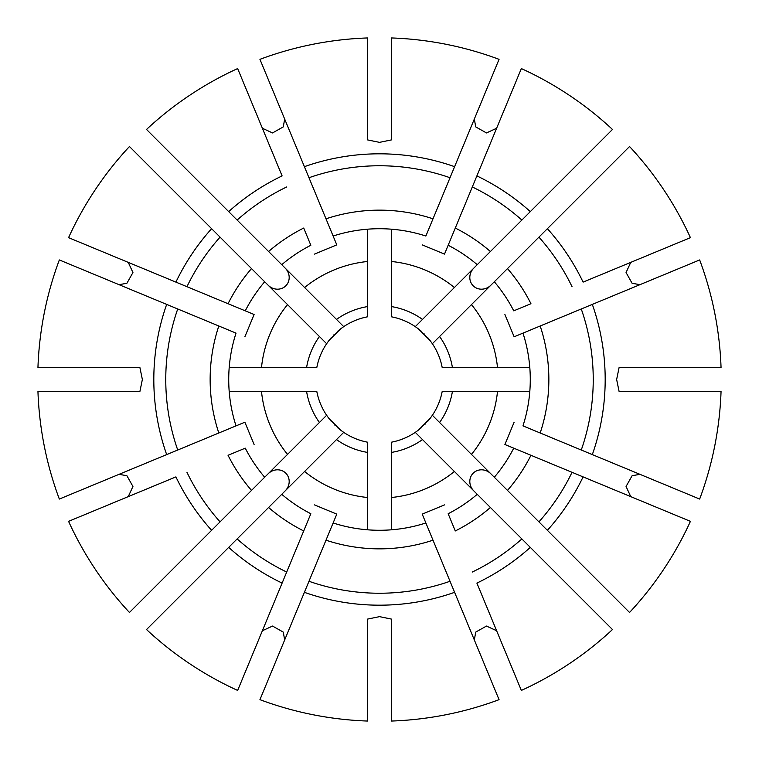 <?xml version="1.0" encoding="UTF-8"?>
<svg xmlns="http://www.w3.org/2000/svg" width="759" height="759" viewBox="0 0 759 759"><rect width="100%" height="100%" fill="white"/><g stroke="black" fill="none" stroke-linecap="round" stroke-linejoin="round"><path stroke-width="1.14" d="M450.021 581.271A213.744 213.744 0 0 1 308.979 581.271L259.939 699.665A341.759 341.759 0 0 0 367.441 721.05L367.441 619.116L379.5 616.64L391.559 619.116L391.559 721.05A341.759 341.759 0 0 0 499.061 699.665L422.213 514.128L444.499 504.896L422.213 514.128L425.875 522.97A150.775 150.775 0 0 1 333.125 522.97L336.787 514.128L314.501 504.896L336.787 514.128L326 540.18A169.352 169.352 0 0 0 433 540.18L454.603 592.324A225.689 225.689 0 0 1 304.397 592.324L326 540.18M495.01 689.884L477.506 647.626M530.949 455.286A169.352 169.352 0 0 1 507.477 490.418L629.543 612.485A341.759 341.759 0 0 0 690.434 521.348L504.896 444.499L514.128 422.213L504.896 444.499L513.739 448.161A150.775 150.775 0 0 1 494.308 477.25L432.355 415.287A63.832 63.832 0 0 0 442.174 391.559L452.392 391.559A73.879 73.879 0 0 1 439.575 422.507L432.355 415.287A63.832 63.832 0 0 1 432.326 415.325A63.832 63.832 0 0 0 432.355 415.287A63.832 63.832 0 0 0 442.174 391.559M507.477 490.418L494.308 477.25M680.652 517.296L638.395 499.792M622.057 604.999L589.705 572.647M581.271 308.979A213.744 213.744 0 0 1 581.271 450.021L699.665 499.061A341.759 341.759 0 0 0 721.05 391.559L619.116 391.559L616.64 379.5L619.116 367.441L721.05 367.441A341.759 341.759 0 0 0 699.665 259.939L514.128 336.787L504.896 314.501L514.128 336.787L522.97 333.125A150.775 150.775 0 0 1 522.97 425.875L540.18 433A169.352 169.352 0 0 0 540.18 326L592.324 304.397A225.689 225.689 0 0 1 592.324 454.603L540.18 433M689.884 263.99L647.626 281.494M455.286 228.051A169.352 169.352 0 0 1 490.418 251.523L612.485 129.457A341.759 341.759 0 0 0 521.348 68.566L444.499 254.104L422.213 244.872L444.499 254.104L448.161 245.261A150.775 150.775 0 0 1 477.25 264.692L415.287 326.645A63.832 63.832 0 0 0 391.559 316.826L391.559 306.608A73.879 73.879 0 0 1 422.507 319.425L415.287 326.645A63.832 63.832 0 0 1 415.325 326.674A63.832 63.832 0 0 0 415.287 326.645A63.832 63.832 0 0 0 391.559 316.826M490.418 251.523L477.25 264.692M517.296 78.348L499.792 120.605M604.999 136.943L572.647 169.295M308.979 177.729A213.744 213.744 0 0 1 450.021 177.729L499.061 59.335A341.759 341.759 0 0 0 391.559 37.95L391.559 139.884L379.5 142.36L367.441 139.884L367.441 37.95A341.759 341.759 0 0 0 259.939 59.335L336.787 244.872L314.501 254.104L336.787 244.872L333.125 236.03A150.775 150.775 0 0 1 425.875 236.03L433 218.82A169.352 169.352 0 0 0 326 218.82L304.397 166.676A225.689 225.689 0 0 1 454.603 166.676L433 218.82M263.99 69.116L281.494 111.374M228.051 303.714A169.352 169.352 0 0 1 251.523 268.582L129.457 146.515A341.759 341.759 0 0 0 68.566 237.652L254.104 314.501L244.872 336.787L254.104 314.501L245.261 310.839A150.775 150.775 0 0 1 264.692 281.75L326.645 343.713A63.832 63.832 0 0 0 316.826 367.441L306.608 367.441A73.879 73.879 0 0 1 319.425 336.493L326.645 343.713A63.832 63.832 0 0 1 326.674 343.675A63.832 63.832 0 0 0 326.645 343.713A63.832 63.832 0 0 0 316.826 367.441M251.523 268.582L264.692 281.75M78.348 241.704L120.605 259.208M136.943 154.001L169.295 186.353M177.729 450.021A213.744 213.744 0 0 1 177.729 308.979L59.335 259.939A341.759 341.759 0 0 0 37.95 367.441L139.884 367.441L142.36 379.5L139.884 391.559L37.95 391.559A341.759 341.759 0 0 0 59.335 499.061L244.872 422.213L254.104 444.499L244.872 422.213L236.03 425.875A150.775 150.775 0 0 1 236.03 333.125L218.82 326A169.352 169.352 0 0 0 218.82 433L166.676 454.603A225.689 225.689 0 0 1 166.676 304.397L218.82 326M69.116 495.01L111.374 477.506M303.714 530.949A169.352 169.352 0 0 1 268.582 507.477L146.515 629.543A341.759 341.759 0 0 0 237.652 690.434L310.839 513.739A150.775 150.775 0 0 1 281.75 494.308L343.713 432.355A63.832 63.832 0 0 0 367.441 442.174L367.441 452.392A73.879 73.879 0 0 1 336.493 439.575L343.713 432.355A63.832 63.832 0 0 1 343.675 432.326A63.832 63.832 0 0 0 343.713 432.355A63.832 63.832 0 0 0 367.441 442.174M268.582 507.477L281.75 494.308M241.704 680.652L259.208 638.395M154.001 622.057L186.353 589.705M547.381 228.677A225.689 225.689 0 0 1 583.092 282.111L690.434 237.652A341.759 341.759 0 0 0 629.543 146.515L432.355 343.713L429.955 340.402L418.418 328.913L415.287 326.645M680.652 241.704L638.395 259.208M622.057 154.001L589.705 186.353M630.757 262.367L626.061 272.519L632.095 283.287L639.989 284.663M452.392 367.441A73.879 73.879 0 0 0 439.575 336.493L432.355 343.713A63.832 63.832 0 0 1 442.174 367.441L497.496 367.441A118.613 118.613 0 0 0 471.462 304.596L490.798 285.261A12.837 12.059 135 0 1 477.326 288.448A12.837 12.059 135 0 1 469.812 277.5A12.837 12.059 135 0 1 473.739 268.202L454.404 287.538A118.613 118.613 0 0 0 391.559 261.504L391.559 306.608M529.791 367.441L497.496 367.441M507.477 268.582A169.352 169.352 0 0 1 530.949 303.714L513.739 310.839A150.775 150.775 0 0 0 494.308 281.75M530.323 547.381A225.689 225.689 0 0 1 476.889 583.092L521.348 690.434A341.759 341.759 0 0 0 612.485 629.543L415.287 432.355L418.598 429.955L430.087 418.418L432.355 415.287M517.296 680.652L499.792 638.395M604.999 622.057L572.647 589.705M496.633 630.757L486.481 626.061L475.713 632.095L474.337 639.989M391.559 452.392A73.879 73.879 0 0 0 422.507 439.575L415.287 432.355A63.832 63.832 0 0 1 391.559 442.174L391.559 497.496A118.613 118.613 0 0 0 454.404 471.462L473.739 490.798A12.837 12.059 -135 0 1 470.552 477.326A12.837 12.059 -135 0 1 481.5 469.812A12.837 12.059 -135 0 1 490.798 473.739L471.462 454.404A118.613 118.613 0 0 0 497.496 391.559L452.392 391.559M391.559 529.791L391.559 497.496M490.418 507.477A169.352 169.352 0 0 1 455.286 530.949L448.161 513.739A150.775 150.775 0 0 0 477.25 494.308M211.619 530.323A225.689 225.689 0 0 1 175.908 476.889L68.566 521.348A341.759 341.759 0 0 0 129.457 612.485L326.645 415.287L328.913 418.418L340.449 429.983L343.713 432.355M78.348 517.296L120.605 499.792M136.943 604.999L169.295 572.647M128.243 496.633L132.939 486.481L126.905 475.713L119.011 474.337M306.608 391.559A73.879 73.879 0 0 0 319.425 422.507L326.645 415.287A63.832 63.832 0 0 1 316.826 391.559L261.504 391.559A118.613 118.613 0 0 0 287.538 454.404L268.202 473.739A12.837 12.059 -45 0 1 277.5 469.812A12.837 12.059 -45 0 1 288.448 477.326A12.837 12.059 -45 0 1 285.261 490.798L304.596 471.462A118.613 118.613 0 0 0 367.441 497.496L367.441 452.392M229.209 391.559L261.504 391.559M251.523 490.418A169.352 169.352 0 0 1 228.051 455.286L245.261 448.161A150.775 150.775 0 0 0 264.692 477.25M228.677 211.619A225.689 225.689 0 0 1 282.111 175.908L237.652 68.566A341.759 341.759 0 0 0 146.515 129.457L343.713 326.645L340.582 328.913L329.017 340.449L326.645 343.713M241.704 78.348L259.208 120.605M154.001 136.943L186.353 169.295M262.367 128.243L272.519 132.939L283.287 126.905L284.663 119.011M367.441 306.608A73.879 73.879 0 0 0 336.493 319.425L343.713 326.645A63.832 63.832 0 0 1 367.441 316.826L367.441 261.504A118.613 118.613 0 0 0 304.596 287.538L285.261 268.202A12.837 12.059 45 0 1 289.188 277.5A12.837 12.059 45 0 1 281.674 288.448A12.837 12.059 45 0 1 268.202 285.261L287.538 304.596A118.613 118.613 0 0 0 261.504 367.441L306.608 367.441M367.441 229.209L367.441 261.504M268.582 251.523A169.352 169.352 0 0 1 303.714 228.051L310.839 245.261A150.775 150.775 0 0 0 281.75 264.692M263.99 689.884L281.494 647.626M284.663 639.989L283.287 632.105L272.519 626.061L262.367 630.757M367.441 529.791L367.441 497.496M343.277 432.051A63.832 63.832 0 0 1 341.977 431.14A63.832 63.832 0 0 0 343.277 432.051M339.567 429.3A63.832 63.832 0 0 1 337.622 427.678A63.832 63.832 0 0 0 339.567 429.3M335.004 425.268A63.832 63.832 0 0 1 334.51 424.774A63.832 63.832 0 0 0 335.004 425.268M331.474 421.549A63.832 63.832 0 0 1 329.786 419.537A63.832 63.832 0 0 0 331.474 421.549M327.888 417.061A63.832 63.832 0 0 1 326.949 415.733A63.832 63.832 0 0 0 327.888 417.061M689.884 495.01L647.626 477.506M639.989 474.337L632.105 475.713L626.061 486.481L630.757 496.633M529.791 391.559L497.496 391.559M432.051 415.723A63.832 63.832 0 0 1 431.14 417.023A63.832 63.832 0 0 0 432.051 415.723M429.3 419.433A63.832 63.832 0 0 1 427.678 421.378A63.832 63.832 0 0 0 429.3 419.433M425.268 423.996A63.832 63.832 0 0 1 424.774 424.49A63.832 63.832 0 0 0 425.268 423.996M421.549 427.526A63.832 63.832 0 0 1 419.537 429.214A63.832 63.832 0 0 0 421.549 427.526M417.061 431.112A63.832 63.832 0 0 1 415.733 432.051A63.832 63.832 0 0 0 417.061 431.112M495.01 69.116L477.506 111.374M474.337 119.011L475.713 126.895L486.481 132.939L496.633 128.243M391.559 229.209L391.559 261.504M415.723 326.949A63.832 63.832 0 0 1 417.023 327.86A63.832 63.832 0 0 0 415.723 326.949M419.433 329.7A63.832 63.832 0 0 1 421.378 331.322A63.832 63.832 0 0 0 419.433 329.7M423.996 333.732A63.832 63.832 0 0 1 424.49 334.226A63.832 63.832 0 0 0 423.996 333.732M427.526 337.451A63.832 63.832 0 0 1 429.214 339.463A63.832 63.832 0 0 0 427.526 337.451M431.112 341.939A63.832 63.832 0 0 1 432.051 343.267A63.832 63.832 0 0 0 431.112 341.939M69.116 263.99L111.374 281.494M119.011 284.663L126.895 283.287L132.939 272.519L128.243 262.367M229.209 367.441L261.504 367.441M326.949 343.277A63.832 63.832 0 0 1 327.86 341.977A63.832 63.832 0 0 0 326.949 343.277M329.7 339.567A63.832 63.832 0 0 1 331.322 337.622A63.832 63.832 0 0 0 329.7 339.567M333.732 335.004A63.832 63.832 0 0 1 334.226 334.51A63.832 63.832 0 0 0 333.732 335.004M337.451 331.474A63.832 63.832 0 0 1 339.463 329.786A63.832 63.832 0 0 0 337.451 331.474M341.939 327.888A63.832 63.832 0 0 1 343.267 326.949A63.832 63.832 0 0 0 341.939 327.888M228.677 547.381A225.689 225.689 0 0 0 282.111 583.092L286.693 572.039A213.744 213.744 0 0 1 237.131 538.928M211.619 228.677A225.689 225.689 0 0 0 175.908 282.111L186.961 286.693A213.744 213.744 0 0 1 220.072 237.131M530.323 211.619A225.689 225.689 0 0 0 476.889 175.908L472.307 186.961A213.744 213.744 0 0 1 521.869 220.072M547.381 530.323A225.689 225.689 0 0 0 583.092 476.889L572.039 472.307A213.744 213.744 0 0 1 538.928 521.869M572.039 286.693A213.744 213.744 0 0 0 538.928 237.131M472.307 572.039A213.744 213.744 0 0 0 521.869 538.928M186.961 472.307A213.744 213.744 0 0 0 220.072 521.869M286.693 186.961A213.744 213.744 0 0 0 237.131 220.072"/></g></svg>
